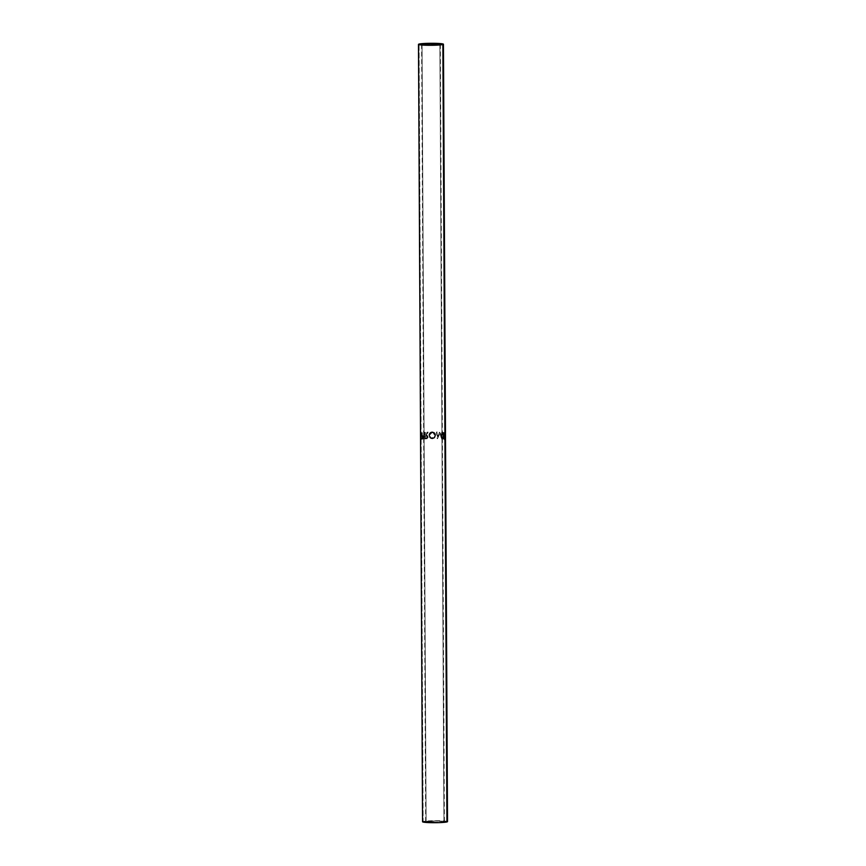 <?xml version="1.0" encoding="UTF-8"?>
<svg xmlns="http://www.w3.org/2000/svg" width="866" height="866" viewBox="0 0 866 866"><rect width="100%" height="100%" fill="white"/><g stroke="black" fill="none" stroke-linecap="round" stroke-linejoin="round"><path stroke-width="0.65" stroke-dasharray="4.33 3.25" d="M443.955 821.877L439.885 44.48L443.955 821.877L432.221 822.429L426.115 821.52A9.364 0.747 -0.3 0 0 425.671 821.747A9.364 0.747 -0.3 0 0 433.606 822.451A9.364 0.747 -0.3 0 0 443.955 821.877A9.364 0.747 -0.3 0 0 444.399 821.65A9.364 0.747 -0.3 0 0 436.464 820.957A9.364 0.747 -0.3 0 0 426.115 821.52L437.85 820.979L443.955 821.877M422.045 44.567L426.115 821.52L422.045 44.567M447.516 821.639A12.481 0.996 -0.3 0 0 436.929 820.708A12.481 0.996 -0.3 0 0 423.138 821.466L419.068 44.058L423.138 821.466A12.481 0.996 -0.3 0 0 422.554 821.769M424.383 432.329L424.416 438.91A12.481 0.996 179.7 0 1 425.412 438.835L427.75 437.514L427.155 435.555L425.791 435.262L427.869 432.123A12.481 0.996 -0.3 0 0 427.209 432.145L425.206 435.306A12.481 0.996 -0.3 0 0 424.827 435.327L424.816 432.286A12.481 0.996 -0.3 0 0 424.383 432.329L424.914 432.372A11.702 0.931 179.7 0 1 425.325 432.34L425.347 435.371A11.702 0.931 179.7 0 1 425.693 435.349L427.577 432.199A11.702 0.931 179.7 0 1 428.194 432.177L425.791 435.262L426.776 435.327L425.791 435.262L427.815 436.94L426.646 438.672L425.412 438.835L427.046 438.726L428.15 436.994L426.234 435.317L427.869 432.123A12.481 0.996 -0.3 0 0 427.209 432.145L425.206 435.306A12.481 0.996 -0.3 0 0 424.827 435.327L424.816 432.286A12.481 0.996 -0.3 0 0 424.383 432.329L424.957 438.954L424.383 432.329M431.853 438.748L434.678 437.763L435.62 435.988L434.667 432.848L432.556 431.853L429.796 432.87L428.843 435.003L429.785 437.785L431.853 438.748M441.866 436.984L440.004 432.145A12.481 0.996 -0.3 0 0 439.896 432.134L437.817 436.8L437.2 432.037A12.481 0.996 -0.3 0 0 436.637 432.026L437.492 438.629A12.481 0.996 179.7 0 1 437.568 438.629L439.96 433.314L442.061 438.845A12.481 0.996 179.7 0 1 442.115 438.856L442.667 432.318A12.481 0.996 -0.3 0 0 442.277 432.286L441.314 437.038L440.004 432.145A12.481 0.996 -0.3 0 0 439.896 432.134L437.514 436.865L439.463 432.188A11.702 0.931 179.7 0 1 439.571 432.188L441.866 436.984L442.277 432.286L441.692 432.329L441.314 437.038L441.866 436.984M443.457 432.405L443.5 438.986A12.481 0.996 179.7 0 1 445.037 439.246L445.027 438.575A12.481 0.996 -0.3 0 0 443.803 438.348L443.793 436.323A12.481 0.996 179.7 0 1 445.016 436.551L445.016 435.869A12.481 0.996 -0.3 0 0 443.793 435.652L443.782 433.119A12.481 0.996 179.7 0 1 445.005 433.336L444.994 432.664A12.481 0.996 -0.3 0 0 443.457 432.405L444.994 432.664L445.005 433.336A12.481 0.996 -0.3 0 0 443.782 433.119L443.793 435.652L443.121 435.685A11.702 0.931 179.7 0 1 444.269 435.89L445.016 436.551A12.481 0.996 -0.3 0 0 443.793 436.323L443.803 438.348L443.132 438.38A11.702 0.931 179.7 0 1 444.28 438.597L445.037 439.246L444.28 439.268L445.027 438.575A12.481 0.996 -0.3 0 0 443.803 438.348L443.132 438.38L443.121 436.356L443.793 436.323L443.121 436.356A11.702 0.931 179.7 0 1 444.269 436.572L445.016 435.869A12.481 0.996 -0.3 0 0 443.793 435.652L443.121 435.685L443.1 433.152L443.782 433.119L443.1 433.152A11.702 0.931 179.7 0 1 444.258 433.357L444.994 432.664L442.807 432.437L442.84 439.019L443.5 438.986L443.457 432.405M445.416 433.303L445.503 439.419M445.503 438.791L445.481 433.606M421.829 435.652A12.481 0.996 -0.3 0 0 421.634 435.685L422.337 435.706L422.327 432.675L421.612 432.654A12.481 0.996 -0.3 0 0 421.385 432.697L421.417 439.279A12.481 0.996 179.7 0 1 421.948 439.181L423.019 438.716L423.474 437.07L422.987 435.815L421.829 435.652A12.481 0.996 -0.3 0 0 421.634 435.685L421.612 432.654A12.481 0.996 -0.3 0 0 421.385 432.697L422.11 432.719A11.702 0.931 179.7 0 1 422.327 432.675L421.612 432.654L421.634 435.685L422.337 435.706A11.702 0.931 179.7 0 1 422.532 435.674L421.829 435.652L422.673 435.641L423.474 437.222L421.948 439.181L422.64 439.203L424.069 437.265L423.322 435.674L421.829 435.652L422.673 435.641M447.018 821.358L433.953 820.719L423.138 821.466M423.322 435.674L422.532 435.674L423.799 436.085L423.885 438.348L421.948 439.181A12.481 0.996 -0.3 0 0 421.417 439.279L421.385 432.697L422.11 432.719L422.143 439.3L421.417 439.279L422.143 439.3A11.702 0.931 179.7 0 1 422.64 439.203A11.702 0.931 -0.3 0 0 422.143 439.3L422.11 432.719A11.702 0.931 179.7 0 1 422.327 432.675L422.337 435.706A11.702 0.931 179.7 0 1 422.532 435.674M423.723 437.438L423.398 436.388L422.348 436.388L422.359 438.586A11.702 0.931 179.7 0 1 422.868 438.499L423.723 437.438M423.723 437.298L422.153 436.269L423.073 436.28L421.634 436.367L422.835 436.291L423.723 437.298L422.186 438.467A12.481 0.996 -0.3 0 0 421.645 438.564L422.359 438.586L422.348 436.388L421.634 436.367L421.645 438.564L422.359 438.586A11.702 0.931 179.7 0 1 422.868 438.499L422.186 438.467L423.723 437.298M422.835 436.291L422.153 436.269L423.106 437.265L422.186 438.467A12.481 0.996 -0.3 0 0 421.645 438.564L422.153 436.269M445.449 433.52L444.669 433.52L445.449 433.52L445.33 436.063L444.561 436.074L444.669 433.52L444.161 434.44L444.182 438.597L445.07 438.174L444.323 438.164L444.702 439.084L445.481 439.084L444.702 439.084L445.481 439.084L444.702 439.084L444.561 436.074L445.33 436.063L445.481 439.084M444.323 438.164L444.615 439.744L445.481 439.766L445.438 432.838L444.669 432.838L445.438 432.838L444.68 432.827L444.583 433.79L445.351 433.779L444.583 433.79L444.702 439.084M444.301 434.786L445.059 434.797L444.301 434.786L444.702 432.859L444.301 434.786M445.481 439.766L444.702 439.755L444.464 436.074L445.221 436.063L444.464 436.074L444.583 433.79M444.702 439.755L445.449 439.776M445.47 433.498L444.702 433.606L444.702 432.87M445.037 439.246L442.84 439.019L445.037 439.246M444.28 439.268A11.702 0.931 -0.3 0 0 442.84 439.019L442.807 432.437A11.702 0.931 179.7 0 1 444.247 432.686L444.258 433.357A11.702 0.931 -0.3 0 0 443.1 433.152L443.121 435.685A11.702 0.931 179.7 0 1 444.269 435.89L444.269 436.572A11.702 0.931 -0.3 0 0 443.121 436.356L443.132 438.38A11.702 0.931 179.7 0 1 444.28 438.597L444.28 439.268M441.692 432.329A11.702 0.931 179.7 0 1 442.061 432.361L442.667 432.318A12.481 0.996 -0.3 0 0 442.277 432.286L441.692 432.329A11.702 0.931 179.7 0 1 442.061 432.361L442.667 432.318L442.115 438.856L441.552 438.9L442.061 432.361L441.552 438.9L442.115 438.856A12.481 0.996 -0.3 0 0 442.061 438.845L441.498 438.889A11.702 0.931 179.7 0 1 441.552 438.9A11.702 0.931 -0.3 0 0 441.498 438.889L442.061 438.845L439.96 433.314L441.498 438.889L439.96 433.314L437.568 438.629A12.481 0.996 -0.3 0 0 437.492 438.629L437.211 438.683A11.702 0.931 179.7 0 1 437.287 438.694A11.702 0.931 -0.3 0 0 437.211 438.683L436.41 432.091A11.702 0.931 179.7 0 1 436.94 432.102L437.2 432.037A12.481 0.996 -0.3 0 0 436.637 432.026L436.41 432.091A11.702 0.931 179.7 0 1 436.94 432.102L437.514 436.865L436.94 432.102L437.514 436.865L439.463 432.188A11.702 0.931 179.7 0 1 439.571 432.188L441.314 437.038L441.692 432.329M435.674 435.306L435.501 435.371C435.327 433.249 434.245 432.091 432.264 431.907L432.21 431.842C434.331 432.037 435.49 433.184 435.674 435.306L434.331 438.066L432.199 438.759L430.803 438.488L428.832 435.349C428.995 433.216 430.121 432.047 432.21 431.842L432.264 431.907C430.294 432.112 429.244 433.281 429.092 435.403L430.987 438.564L432.253 438.824L434.212 438.164L435.674 435.306M432.567 438.802L429.98 437.839L429.103 435.739L429.991 432.935L431.939 431.918L434.559 432.913L435.49 435.024L434.57 437.828L432.567 438.802M432.502 432.589L430.38 433.401L429.633 435.111L430.056 436.951L432.015 438.142L433.974 437.525L434.949 435.652L434.505 433.779L432.502 432.589M429.395 435.327L432.188 432.513L429.395 435.327L430.954 437.817L434.18 437.352L435.089 435.306C434.916 433.563 433.953 432.632 432.188 432.513L435.089 435.306L434.082 437.438L431.138 437.893L429.395 435.327L430.207 433.336L433.292 432.708L435.035 434.743L434.245 437.287L431.138 437.893L429.395 435.327M425.791 435.262L427.523 435.598L428.129 437.287L427.306 438.607L425.412 438.835A12.481 0.996 -0.3 0 0 424.416 438.91L424.957 438.954A11.702 0.931 179.7 0 1 425.888 438.878A11.702 0.931 -0.3 0 0 424.957 438.954L424.914 432.372A11.702 0.931 179.7 0 1 425.325 432.34L425.347 435.371A11.702 0.931 179.7 0 1 425.693 435.349L427.577 432.199A11.702 0.931 179.7 0 1 428.194 432.177L426.234 435.317M427.642 437.157L427.155 436.096L425.347 436.053L425.358 438.239A11.702 0.931 179.7 0 1 426.267 438.185L427.642 437.157M427.642 437.027L425.791 435.934L426.765 435.988L424.838 435.999L427.642 437.027L425.823 438.131A12.481 0.996 -0.3 0 0 424.849 438.196L424.838 435.999L425.358 438.239A11.702 0.931 179.7 0 1 426.267 438.185L427.642 437.027M426.234 435.977L427.284 437.114L425.823 438.131A12.481 0.996 -0.3 0 0 424.849 438.196L424.838 435.999L425.791 435.934M421.601 44.35L425.671 821.747M440.329 44.253L444.399 821.65M423.073 435.641L422.435 435.609M444.68 439.094L445.449 439.094M444.734 438.889L444.734 439.582"/><path stroke-width="1.3" d="M439.885 44.48A9.364 0.747 179.7 0 1 429.536 45.043A9.364 0.747 179.7 0 1 421.601 44.35A9.364 0.747 179.7 0 1 422.045 44.123L431.993 43.549L440.285 44.188L429.937 45.043L422.045 44.123A9.364 0.747 179.7 0 1 432.394 43.549A9.364 0.747 179.7 0 1 440.329 44.253A9.364 0.747 179.7 0 1 439.885 44.48M418.484 44.361L422.554 821.769A12.481 0.996 -0.3 0 0 433.141 822.7A12.481 0.996 -0.3 0 0 446.932 821.942L442.862 44.534A12.481 0.996 179.7 0 1 429.071 45.292A12.481 0.996 179.7 0 1 418.484 44.361A12.481 0.996 179.7 0 1 419.068 44.058A12.481 0.996 179.7 0 1 432.859 43.3A12.481 0.996 179.7 0 1 443.446 44.231A12.481 0.996 179.7 0 1 442.862 44.534L446.932 821.942A12.481 0.996 -0.3 0 0 447.516 821.639L445.514 439.582M445.416 433.303L445.059 434.797L445.416 433.303M443.446 44.231L445.481 432.892M445.438 432.838L445.416 433.563M444.691 433.509L445.481 433.606M445.07 438.174L445.481 439.084L444.702 439.084L445.481 439.084L445.07 438.174L445.47 439.084M419.068 44.058L418.538 44.447L419.891 44.816L429.601 45.292L443.392 44.144L432.329 43.3L419.068 44.058M422.608 821.856L438.521 822.646L445.968 822.126L447.441 821.747L447.018 821.358M444.669 433.52L445.449 433.52L444.669 433.52M444.161 434.44L444.908 434.451M444.702 439.755L445.481 439.766L444.702 439.755M444.929 438.607L444.182 438.597M445.481 433.563L445.514 438.878M444.68 439.094L445.449 439.094"/></g></svg>
